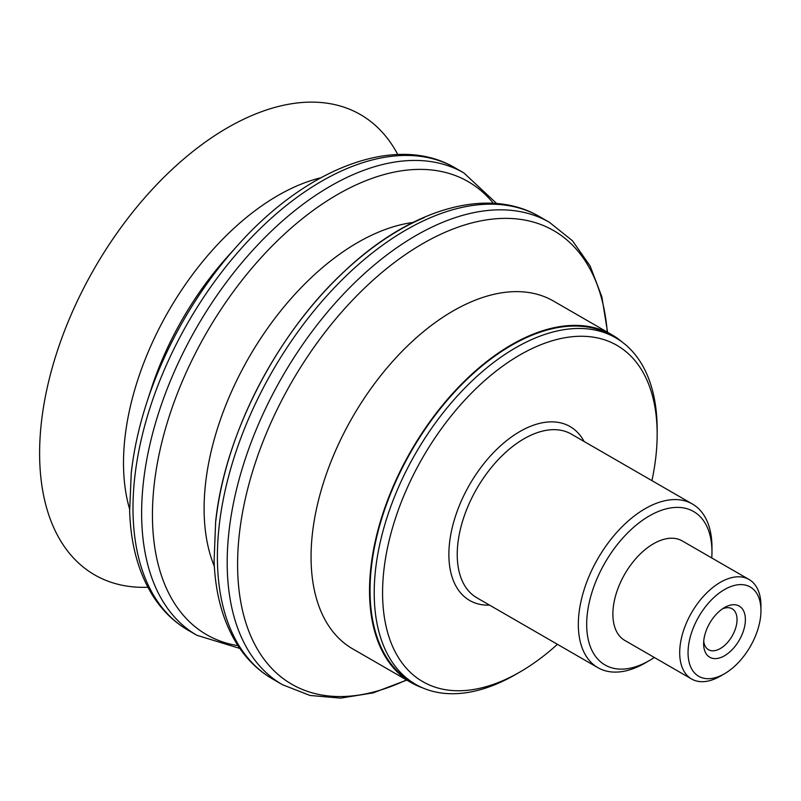 <?xml version="1.0" encoding="UTF-8"?>
<svg xmlns="http://www.w3.org/2000/svg" width="801" height="801" viewBox="0 0 801 801"><rect width="100%" height="100%" fill="white"/><g stroke="black" fill="none" stroke-linecap="round" stroke-linejoin="round"><path stroke-width="1.2" d="M557.436 644.314A194.162 112.1 -60 0 1 519.869 672.049A194.162 112.1 -60 0 1 382.578 592.78A194.162 112.1 -60 0 1 519.869 354.973A194.162 112.1 -60 0 1 657.16 434.242A194.162 112.1 -60 0 1 651.924 480.64M711.969 552.089L711.969 547.263A94.498 54.558 120 0 0 692.404 504.009A94.498 54.558 120 0 0 619.584 529.321A94.498 54.558 120 0 0 578.332 624.42A94.498 54.558 120 0 0 597.906 667.684A94.498 54.558 120 0 0 645.155 662.998L649.331 660.585A88.591 51.144 -60 0 1 586.682 624.42A88.591 51.144 -60 0 1 649.331 515.924A88.591 51.144 -60 0 1 711.969 552.089A88.591 51.144 -60 0 1 711.769 557.967M657.16 434.242L657.16 429.426A200.07 115.514 120 0 0 615.729 337.832A200.07 115.514 120 0 0 461.556 391.439A200.07 115.514 120 0 0 374.217 592.78A200.07 115.514 120 0 0 415.659 684.364A200.07 115.514 120 0 0 515.694 674.462L519.869 672.049M415.659 684.364L411.484 681.961A200.07 115.514 -60 0 1 411.484 450.933A200.07 115.514 -60 0 1 611.553 335.419L615.729 337.832M722.292 608.95A23.619 13.637 -60 0 1 732.134 608.78A23.619 13.637 -60 0 1 737.03 619.604A23.619 13.637 -60 0 1 726.717 643.373A23.619 13.637 -60 0 1 708.515 649.701A23.619 13.637 -60 0 1 703.739 641.1M703.618 643.714A29.527 17.051 120 0 0 724.505 655.769A29.527 17.051 120 0 0 745.381 619.604A29.527 17.051 120 0 0 724.505 607.548A29.527 17.051 120 0 0 703.618 643.714M688.049 652.695A51.544 29.757 -60 0 1 724.505 589.566A51.544 29.757 -60 0 1 760.95 610.612A51.544 29.757 -60 0 1 724.505 673.741A51.544 29.757 -60 0 1 688.049 652.695M760.95 610.612L760.95 605.786A57.452 33.171 120 0 0 749.055 579.483A57.452 33.171 120 0 0 704.78 594.883A57.452 33.171 120 0 0 679.699 652.695A57.452 33.171 120 0 0 691.593 678.998A57.452 33.171 120 0 0 720.329 676.154L724.505 673.741M749.055 579.483L682.232 540.915A57.452 33.171 120 0 0 624.78 574.077A57.452 33.171 120 0 0 624.78 640.42L691.593 678.998M654.317 657.481A88.591 51.144 -60 0 1 649.331 660.585M147.895 587.263A265.772 153.442 -60 0 1 47.269 387.494A265.772 153.442 -60 0 1 252.896 115.084A265.772 153.442 -60 0 1 397.757 154.493M422.588 687.849A200.801 115.935 -60 0 1 411.113 682.592L352.65 648.84A200.801 115.935 -60 0 1 325.847 475.534A200.801 115.935 -60 0 1 472.21 301.416A200.801 115.935 -60 0 1 553.451 301.036L611.914 334.788A200.801 115.935 -60 0 1 622.207 342.087M411.113 682.592A200.801 115.935 -60 0 1 384.31 509.296A200.801 115.935 -60 0 1 530.673 335.168A200.801 115.935 -60 0 1 611.914 334.788M597.906 667.684L476.795 597.756A94.498 54.558 -60 0 1 462.317 522.042A94.498 54.558 -60 0 1 524.044 438.768A94.498 54.558 -60 0 1 571.293 434.092L692.404 504.009M584.079 441.471A100.405 57.962 120 0 0 519.869 431.539A100.405 57.962 120 0 0 450.593 535.589A100.405 57.962 120 0 0 489.581 605.145M129.592 509.005A218.343 126.057 -60 0 1 124.916 438.077A218.343 126.057 -60 0 1 298.733 185.141A218.343 126.057 -60 0 1 320.821 177.782M131.344 472.47A262.247 151.409 -60 0 1 146.723 402.743L151.099 389.266A222.157 128.26 -60 0 1 227.874 256.27L237.356 245.747C306.393 167.9 396.295 132.976 455.228 167.94A266.953 154.122 -60 0 0 347.223 168.45A266.953 154.122 -60 0 0 134.718 477.706A266.953 154.122 -60 0 0 188.275 630.317C174.167 622.107 162.453 610.752 153.131 596.244C138.563 573.146 130.743 544.79 129.652 511.188L131.254 472.93C133.797 450.092 138.953 426.693 146.723 402.743A262.247 151.409 -60 0 1 237.356 245.747M239.839 648.44L196.926 635.303A266.953 154.122 -60 0 1 143.359 482.693A266.953 154.122 -60 0 1 355.864 173.447A266.953 154.122 -60 0 1 463.869 172.936L455.228 167.94M237.977 645.656A261.577 151.019 -60 0 1 154.132 485.156A261.577 151.019 -60 0 1 362.352 182.137A261.577 151.019 -60 0 1 493.366 203.314M214.348 566.397A217.271 125.447 -60 0 1 205.507 483.864A217.271 125.447 -60 0 1 378.472 232.16A217.271 125.447 -60 0 1 412.905 222.488M215.819 520.96A261.837 151.169 -60 0 1 424.25 217.632M219.114 526.437A266.953 154.122 -60 0 1 431.619 217.181A266.953 154.122 -60 0 1 539.624 216.671C487.018 185.682 409.481 209.582 344.48 271.269C276.695 333.887 224.53 435.103 215.649 521.661L214.097 561.201C215.329 594.052 223.058 621.836 237.266 644.565C246.628 659.263 258.423 670.757 272.68 679.048A266.953 154.122 -60 0 1 219.114 526.437M406.768 680.079L373.186 692.875L340.595 698.122L309.967 695.448L282.473 684.705A266.953 154.122 -60 0 1 228.916 532.094A266.953 154.122 -60 0 1 441.421 222.838A266.953 154.122 -60 0 1 549.426 222.328L539.624 216.671M406.467 679.909A261.917 151.219 -60 0 1 239.289 534.557A261.917 151.219 -60 0 1 447.779 231.139A261.917 151.219 -60 0 1 607.268 332.105M196.926 635.303L188.275 630.317M463.869 172.936L496.7 203.544M282.473 684.705L272.68 679.048M549.426 222.328L572.475 240.761L590.107 265.952L601.851 296.801L607.569 332.275"/></g></svg>
